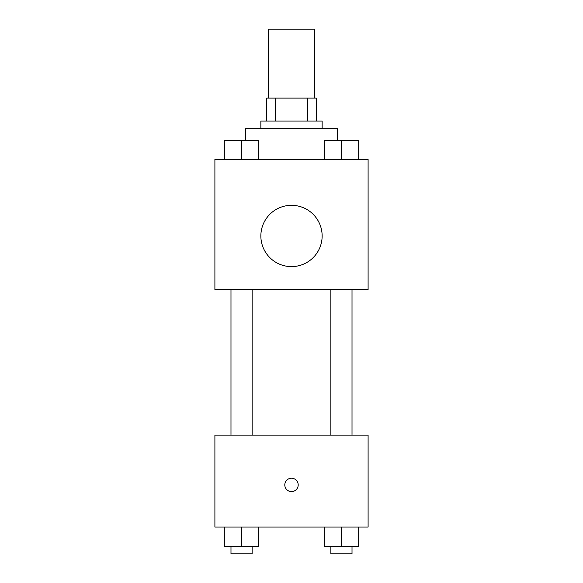 <?xml version="1.0" encoding="UTF-8"?>
<svg xmlns="http://www.w3.org/2000/svg" width="583" height="583" viewBox="0 0 583 583"><rect width="100%" height="100%" fill="white"/><g stroke="black" fill="none" stroke-linecap="round" stroke-linejoin="round"><path stroke-width="0.87" d="M314.477 98.09L314.477 29.15L268.523 29.15L268.523 98.09M275.38 121.067L275.38 98.09L266.606 98.09L266.606 121.067L266.606 98.09M275.38 98.09L316.394 98.09L316.394 121.067M307.62 121.067L307.62 98.09M260.863 128.726L260.863 121.067L322.137 121.067L322.137 128.726M337.462 140.153L337.462 128.726L245.538 128.726L245.538 140.153M214.901 159.37L368.099 159.37L368.099 289.583L214.901 289.583L214.901 159.37M291.5 266.606A30.637 30.637 0 0 1 264.966 220.644A30.637 30.637 0 0 1 318.034 220.644A30.637 30.637 0 0 1 291.5 266.606M214.901 435.122L368.099 435.122L368.099 527.039L214.901 527.039L214.901 435.122M291.5 491.615A6.704 6.704 0 0 1 285.699 481.558A6.704 6.704 0 0 1 297.301 481.558A6.704 6.704 0 0 1 291.5 491.615M324.206 527.039L324.206 546.191L358.676 546.191L358.676 527.039L358.676 546.191M341.441 546.191L341.441 527.039M352.015 546.191L352.015 553.85L330.874 553.85L330.874 546.191M224.324 527.039L224.324 546.191L258.794 546.191L258.794 527.039L258.794 546.191M241.559 546.191L241.559 527.039M252.126 546.191L252.126 553.85L230.985 553.85L230.985 546.191M324.206 159.37L324.206 140.219L358.676 140.219L358.676 159.37L358.676 140.219M341.441 159.37L341.441 140.219M352.015 140.219L330.874 140.219M224.324 159.37L224.324 140.219L258.794 140.219L258.794 159.37L258.794 140.219M241.559 159.37L241.559 140.219M252.126 140.219L230.985 140.219M330.874 289.583L330.874 435.122M352.015 289.583L352.015 435.122M252.126 435.122L252.126 289.583M230.985 435.122L230.985 289.583"/></g></svg>
